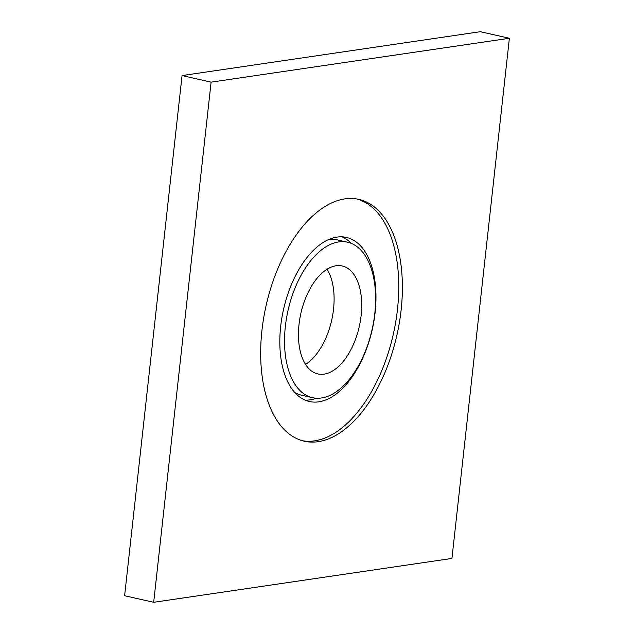 <?xml version="1.0" encoding="UTF-8"?>
<svg xmlns="http://www.w3.org/2000/svg" width="634" height="634" viewBox="0 0 634 634"><rect width="100%" height="100%" fill="white"/><g stroke="black" fill="none" stroke-linecap="round" stroke-linejoin="round"><path stroke-width="0.95" d="M302.378 440.725A123.955 67.038 102.7 0 0 397.494 309.226A123.955 67.038 102.7 0 0 357.045 199.021M261.929 330.52A123.955 67.038 102.7 0 0 304.185 441.185A123.955 67.038 102.7 0 0 401.124 310.05A123.955 67.038 102.7 0 0 358.868 199.385A123.955 67.038 102.7 0 0 261.929 330.52M336.06 265.773A55.332 29.925 102.7 0 0 299.787 318.934A55.332 29.925 102.7 0 0 317.872 373.933A55.332 29.925 102.7 0 0 324.093 374.139A55.332 29.925 102.7 0 0 360.366 320.978A55.332 29.925 102.7 0 0 342.281 265.987A55.332 29.925 102.7 0 0 336.06 265.773M294.644 392.43A79.686 43.096 102.7 0 0 301.602 395.212L312.499 397.676A79.686 43.096 102.7 0 0 321.462 397.978A79.686 43.096 102.7 0 0 373.695 321.43A79.686 43.096 102.7 0 0 347.654 242.236A79.686 43.096 102.7 0 0 338.691 241.934A79.686 43.096 102.7 0 0 286.568 317.824A79.686 43.096 102.7 0 0 312.499 397.676M316.382 398.223A84.108 45.489 -77.3 0 1 310.089 399.848A84.108 45.489 -77.3 0 1 305.073 400.117M318.807 401.821A84.108 45.489 -77.3 0 1 309.344 401.504A84.108 45.489 -77.3 0 1 281.892 317.705A84.108 45.489 -77.3 0 1 336.987 237.108A84.108 45.489 -77.3 0 1 346.449 237.425A84.108 45.489 -77.3 0 1 373.941 321.018A84.108 45.489 -77.3 0 1 318.807 401.821M327.033 269.276A55.332 29.925 -77.3 0 1 331.661 320.313A55.332 29.925 -77.3 0 1 305.517 364.399M509.379 38.27L480.318 31.7L182.053 75.573L124.621 595.73L153.682 602.3L451.947 558.427L509.379 38.27L211.106 82.143L153.682 602.3M342.003 236.839A84.108 45.489 -77.3 0 1 351.394 243.416M347.654 242.236L336.757 239.771A79.686 43.096 102.7 0 0 329.276 239.295M182.053 75.573L211.106 82.143"/></g></svg>
